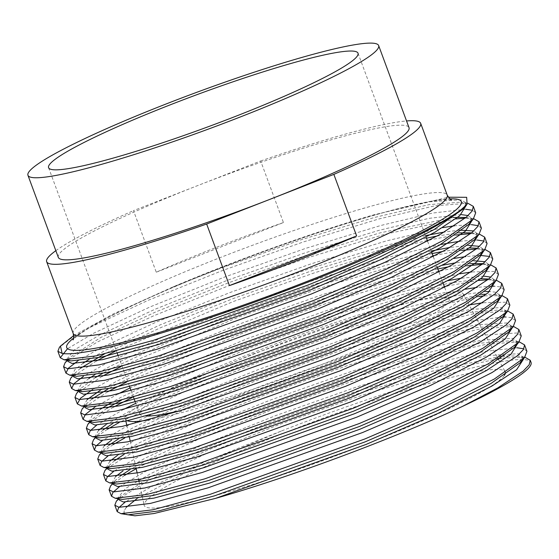 <?xml version="1.0" encoding="UTF-8"?>
<svg xmlns="http://www.w3.org/2000/svg" width="559" height="559" viewBox="0 0 559 559"><rect width="100%" height="100%" fill="white"/><g stroke="black" fill="none" stroke-linecap="round" stroke-linejoin="round"><path stroke-width="0.42" stroke-dasharray="2.79 2.1" d="M58.311 257.378A186.965 19.258 159.7 0 1 197.075 185.819A186.965 19.258 159.7 0 1 409.02 127.648M146.311 416.078A164.968 16.994 159.7 0 1 139.666 413.905A164.968 16.994 159.7 0 1 262.108 350.766A164.968 16.994 159.7 0 1 449.115 299.442A164.968 16.994 159.7 0 1 326.673 362.581A164.968 16.994 159.7 0 1 181.165 410.404M504.365 375.369A192.464 19.824 159.7 0 1 362.421 445.649A192.464 19.824 159.7 0 1 144.159 505.252A192.464 19.824 159.7 0 1 287.088 431.862A192.464 19.824 159.7 0 1 505.14 371.721A192.464 19.824 159.7 0 1 505.371 372.42M127.347 420.745A180.096 18.552 159.7 0 1 125.398 418.894A180.096 18.552 159.7 0 1 259.145 350.227A180.096 18.552 159.7 0 1 463.194 293.943A180.096 18.552 159.7 0 1 329.635 363.126A180.096 18.552 159.7 0 1 147.52 420.13M283.441 222.552A199.388 20.536 -20.3 0 0 217.416 246.931A199.388 20.536 -20.3 0 0 156.254 272.205L133.482 210.645L260.669 160.992L283.441 222.552L156.254 272.205M260.669 160.992A199.388 20.536 159.7 0 1 406.54 120.954M467.883 203.28L434.846 205.796L378.499 219.058L303.306 241.963L222.405 270.563L148.058 300.365L91.529 326.687L70.63 338.551L59.387 347.384M475.695 212.804L472.614 210.303M465.759 209.248L432.659 213.049L380.868 225.473L305.675 248.371L224.774 276.978L150.427 306.779L93.905 333.094L67.548 348.697M473.627 218.681L465.039 218.22M455.746 218.925L384.187 234.452L309.001 257.35L228.1 285.956L153.753 315.758L97.224 342.073L67.541 360.331M481.39 228.191L478.308 225.689M471.454 224.641L454.446 225.787M442.644 227.646L386.562 240.859L311.37 263.764L230.469 292.364L156.122 322.166L99.593 348.488L77.764 360.96M479.322 234.067L470.734 233.613M455.885 235.018L430.605 239.692M427.279 240.426L389.882 249.838L314.689 272.743L233.788 301.343L115.322 351.213M487.085 243.584L484.003 241.083M477.148 240.028L460.141 241.174M440.548 244.521L392.257 256.253L317.065 279.151L236.164 307.757L161.817 337.559L105.288 363.874L83.452 376.354M485.016 249.461L476.422 249M461.58 250.411L436.293 255.079M432.973 255.812L395.576 265.232L320.384 288.13L239.483 316.736L121.017 366.599M492.772 258.971L489.691 256.469M479.999 255.386L465.829 256.567M454.027 258.426L397.945 271.639L322.753 294.544L241.858 323.144L167.511 352.946L110.982 379.268L92.724 389.483M490.704 264.847L482.117 264.393M467.268 265.798L441.987 270.472M438.668 271.206L401.271 280.618L326.079 303.523L245.177 332.123L126.704 381.993M498.467 274.364L493.925 271.436L471.523 271.953M459.722 273.819L403.64 287.033L328.447 309.931L247.546 338.537L130.058 387.925M496.399 280.241L487.811 279.779M478.518 280.485L447.682 285.859M444.363 286.592L406.959 296.011L331.767 318.909L250.872 347.516L132.399 397.379M504.162 289.751L499.62 286.83L494.226 286.201M491.389 286.166L477.218 287.347M465.416 289.206L409.335 302.419L334.142 325.324L253.241 353.924L135.746 403.319M502.094 295.634L484.213 295.872M478.658 296.577L412.654 311.398L337.461 334.303L256.56 362.903L182.213 392.704L119.193 422.478M509.857 305.144L505.315 302.216L482.913 302.733M469.134 304.955L415.023 317.812L339.837 340.717L258.936 369.317L184.589 399.119L128.06 425.434L102.353 440.569M507.782 311.021L474.696 313.522L418.349 326.791L343.156 349.689L262.255 378.296L187.908 408.098L124.888 437.865M515.545 320.531L511.01 317.61L505.615 316.981M502.772 316.946L469.784 321.313L420.717 333.199L345.525 356.104L264.631 384.704L190.284 414.505L133.755 440.827L108.041 455.955M513.476 326.414L480.391 328.916L424.036 342.178L348.851 365.083L267.95 393.683L193.603 423.484L137.074 449.806L107.391 468.058L106.874 466.604L110.514 468.561M521.24 335.924L516.698 332.996L484.499 335.023L426.412 348.592L351.22 371.497L270.318 400.097L195.971 429.899L139.443 456.214L113.736 471.349M519.171 341.801L486.085 344.309L429.731 357.571L354.539 380.469L273.644 409.076L199.297 438.878L142.769 465.193L136.214 468.68M526.934 351.311L523.853 348.809M516.998 347.761L483.898 351.562L432.107 363.979L356.915 386.884L276.013 415.484L201.666 445.285L145.137 471.607L119.43 486.735M96.421 360.918L70.776 378.163M102.115 376.305L76.471 393.55M107.81 391.698L82.159 408.943M117.998 393.969L94.841 407.134M113.498 407.085L90.313 421.891M123.693 409.356L96.658 425.175M107.426 429.235L96.008 437.278M113.121 444.629L101.696 452.671M124.51 475.409L110.626 485.89M498.09 358.64L435.426 372.958L360.234 395.863L279.332 424.463L204.985 454.264L148.456 480.586L118.774 498.838L118.263 497.384L121.904 499.341M136.997 498.572L193.491 468.414L281.708 430.877L207.361 460.679L150.832 486.994L125.118 502.129M126.236 507.362L124.196 510.765L124.042 513.001L125.181 514.343M281.708 430.877A219.96 22.653 159.7 0 1 531.05 362.442M73.718 335.568L113.295 313.878L172.193 287.27C234.724 260.571 314.41 231.922 373.321 214.949L448.332 197.215M524.866 357.194L501.43 358.137M55.837 250.684A199.388 20.536 159.7 0 1 133.482 210.645M523.371 358.878L519.059 356.293L517.753 356.041L504.518 355.978M500.759 356.349L431.199 371.414L358.033 393.669L279.311 421.472L206.97 450.442L151.957 476.016L120.667 496.147L119.207 499.949M517.676 343.492L513.372 340.906L512.065 340.648L480.307 343.149L425.504 356.02L352.338 378.275L273.624 406.079L201.275 435.049L146.269 460.63L129.625 469.867M120.311 476.016L114.972 480.754L113.519 484.555M508.788 331.969L511.15 325.806L512.1 328.371L507.677 325.513L506.37 325.261L474.612 327.756L419.816 340.634L346.65 362.889L267.929 390.692L195.58 419.662L140.575 445.237L123.93 454.481M114.616 460.63L109.278 465.368L107.824 469.169M506.293 312.712L501.982 310.126L500.675 309.868L468.924 312.369L414.121 325.24L340.955 347.495L262.234 375.299L189.892 404.269L134.88 429.85L118.242 439.088M108.928 445.237L103.583 449.974L102.129 453.775M497.398 301.189L499.767 295.026L500.71 297.591L496.294 294.733L486.477 294.125M481.746 294.418L408.426 309.854L335.26 332.109L256.539 359.912L184.197 388.882L129.192 414.457L112.548 423.701M103.233 429.85L97.895 434.588L96.434 438.389M491.71 285.796L494.072 279.633L495.022 282.197L490.599 279.346L488.748 279.011M480.782 278.738L448.877 283.238L402.732 294.46L329.565 316.715L250.851 344.519L178.503 373.489L121.513 400.111M106.853 408.308L92.2 419.194L90.747 422.995M486.016 270.409L488.377 264.239L489.328 266.811L484.905 263.953L483.06 263.617M470.364 263.638L448.751 266.762M437.837 268.963L397.044 279.074L323.878 301.329L245.156 329.132L172.815 358.102L117.802 383.677L108.146 388.875M91.851 399.07L86.505 403.808L84.975 406.554M480.321 255.016L482.683 248.853L483.633 251.417L479.21 248.566L477.365 248.224M469.399 247.958L443.056 251.375M432.149 253.569L391.349 263.68L318.183 285.935L239.462 313.739L167.12 342.709L112.107 368.29L102.451 373.482M95.47 377.528L80.81 388.414L79.364 390.804M474.626 239.629L476.995 233.459L477.938 236.031L473.522 233.173L471.67 232.837M458.974 232.858L437.369 235.982M426.454 238.183L385.654 248.294L312.488 270.549L233.767 298.352L161.425 327.322L104.428 353.938M80.461 368.29L75.123 373.028L73.676 375.41M472.131 220.372L467.827 217.786L465.982 217.444M453.286 217.465L379.966 232.9L306.8 255.156L228.079 282.959L155.73 311.929L100.725 337.51L69.428 357.634L67.898 360.387M464.864 206.599L465.605 202.679L466.555 205.251L462.132 202.393L460.826 202.141L429.067 204.636L374.271 217.514L301.105 239.769L222.384 267.572L172.193 287.27M124.196 510.765L123.951 512.771L127.599 514.734M520.17 362.749L522.532 356.586L518.116 353.728L486.777 355.671L430.248 368.849L357.082 391.104L278.361 418.908L206.019 447.878L151.014 473.452L125.712 488.356L118.263 497.384M514.476 347.356L516.844 341.193L512.421 338.342L481.082 340.284L424.56 353.456L351.394 375.711L272.673 403.514L200.325 432.484L145.319 458.066L123.113 470.818M115.629 476.52L112.569 481.991L116.209 483.954M511.15 325.806L506.727 322.948L475.395 324.891L418.866 338.069L345.7 360.324L266.978 388.128L194.637 417.098L139.624 442.672L117.418 455.431M109.934 461.133L106.874 466.604M503.093 316.576L505.455 310.413L501.039 307.562L469.7 309.504L413.171 322.676L340.005 344.931L261.284 372.734L188.942 401.704L133.929 427.286L111.723 440.038M104.247 445.74L101.179 451.211L104.826 453.174M499.767 295.026L495.344 292.168L489.544 291.532M485.526 291.56L453.622 296.06L407.476 307.289L334.31 329.544L255.596 357.348L183.247 386.318L128.242 411.892L106.035 424.651M98.552 430.353L95.491 435.817L99.132 437.781M494.072 279.633L490.886 277.131M483.849 276.139L461.336 278.221M447.906 280.681L401.788 291.896L328.622 314.151L249.901 341.954L177.552 370.924L122.547 396.506L111.765 402.333M100.34 409.258L91.837 415.98L89.796 420.431L93.437 422.394M488.377 264.239L485.198 261.738M474.144 260.78L455.641 262.828M442.211 265.287L396.093 276.509L322.927 298.765L244.206 326.568L171.865 355.538L116.852 381.112L100.215 390.357M87.169 399.573L84.102 405.037L87.742 407.001M482.683 248.853L479.503 246.351M468.449 245.394L449.946 247.441M431.199 251.005L390.399 261.116L317.233 283.371L238.511 311.174L166.17 340.145L111.164 365.726L94.52 374.963M88.951 378.478L80.447 385.2L78.407 389.651L79.469 390.804M476.995 233.459L473.808 230.958M459.896 230.154L444.251 232.048M425.504 235.618L384.704 245.729L311.538 267.985L232.823 295.788L160.475 324.758L105.469 350.332L88.825 359.577M83.263 363.091L74.752 369.806L72.719 374.257L76.359 376.221M470.643 221.839L471.3 218.073L468.121 215.571M461.077 214.579L428.865 218.38L379.016 230.336L305.85 252.591L227.129 280.394L154.787 309.365L99.775 334.946L74.48 349.85L67.024 358.871L70.665 360.834M465.605 202.679L461.182 199.829L429.85 201.771L373.321 214.949M73.229 333.506A199.388 20.536 159.7 0 1 221.21 257.196A199.388 20.536 159.7 0 1 447.235 195.161M73.613 338.069A210.387 21.668 159.7 0 1 222.852 267.062A210.387 21.668 159.7 0 1 449.911 198.871M451.567 199.801L443.112 199.829C434.56 200.569 422.136 202.91 405.834 206.837C360.464 217.744 288.423 241.453 223.062 267.041C161.705 290.911 107.663 315.947 84.542 330.907C71.72 339.446 72.887 340.319 72.963 339.851M48.577 167.665L117.264 353.337M118.208 355.901L129.597 386.681M131.079 390.692L133.454 397.107M135.292 402.075L139.666 413.905M125.398 418.894L125.873 421.074M126.802 425.35L129.325 436.949M130.261 441.254L136.214 468.659M137.158 473.019L138.597 479.629M139.079 481.851L144.159 505.252M463.194 293.943L497.838 358.179M498.775 359.912L505.14 371.721M358.026 53.203L426.063 237.121M427.607 241.292L431.758 252.514M433.295 256.686L437.445 267.901M438.99 272.072L443.14 283.294M444.684 287.466L449.115 299.442M523.483 359.151L522.532 356.586M517.795 343.757L516.844 341.193M113.107 483.451L112.569 481.991M506.405 312.977L505.455 310.413M101.724 452.671L101.179 451.211M95.91 436.97L95.491 435.817M90.334 421.891L89.796 420.431M84.64 406.505L84.102 405.037M78.952 391.111L78.407 389.651M73.257 375.725L72.719 374.257M472.25 220.637L471.3 218.073M67.45 360.017L67.024 358.871M524.398 357.11L517.753 356.041M118.431 498.782L120.667 496.147M518.703 341.724L512.065 340.648M112.743 483.395L114.972 480.754M513.008 326.33L506.37 325.261M107.048 468.002L109.278 465.368M507.32 310.944L500.675 309.868M101.354 452.615L103.583 449.974M501.626 295.55L494.981 294.481M95.659 437.222L97.895 434.588M495.931 280.164L489.293 279.088M89.971 421.835L92.2 419.194M490.243 264.77L483.598 263.701M84.493 406.19L86.505 403.808M484.548 249.377L477.903 248.308M78.798 390.797L80.81 388.414M478.853 233.99L472.208 232.921M72.887 375.662L75.123 373.028M473.159 218.597L466.52 217.528M67.408 360.017L69.428 357.634M467.471 203.21L460.826 202.141"/><path stroke-width="0.84" d="M166.715 103.736A186.965 19.258 159.7 0 1 378.653 45.565A186.965 19.258 159.7 0 1 239.895 117.131A186.965 19.258 159.7 0 1 27.95 175.295A186.965 19.258 159.7 0 1 166.715 103.736M378.653 45.565L409.02 127.648A186.965 19.258 159.7 0 1 270.256 199.207L206.662 224.033A199.388 20.536 159.7 0 1 46.663 261.689A199.388 20.536 159.7 0 1 55.837 250.684M181.165 410.404A164.968 16.994 159.7 0 1 146.311 416.078M235.591 116.342A164.968 16.994 159.7 0 1 48.577 167.665A164.968 16.994 159.7 0 1 171.019 104.526A164.968 16.994 159.7 0 1 358.026 53.203A164.968 16.994 159.7 0 1 235.591 116.342M147.52 420.13A180.096 18.552 159.7 0 1 127.347 420.745M295.459 261.214A199.388 20.536 -20.3 0 0 356.621 235.94L229.435 285.593A199.388 20.536 -20.3 0 0 295.459 261.214M406.54 120.954A199.388 20.536 159.7 0 1 420.668 123.336A199.388 20.536 159.7 0 1 333.849 174.38L356.621 235.94M67.548 348.697L60.253 357.732L64.026 359.758L95.973 355.88L153.355 340.389L308.023 285.034C378.401 256.693 440.136 226.57 460.602 210.135A219.96 22.653 159.7 0 1 307.073 282.47A219.96 22.653 159.7 0 1 62.119 353.414L60.484 346.091L73.718 335.568M67.541 360.331L65.082 362.77L63.572 366.704L67.814 368.807L99.299 364.859L156.674 349.368L311.342 294.013L384.976 262.29L440.792 234.046L466.241 217.227L472.229 210.932L473.326 206.39L467.883 203.28M77.764 360.96L68.261 368.297L65.948 373.119L69.714 375.152L101.668 371.274L159.049 355.776L313.718 300.428L387.352 268.697L443.168 240.461L473.277 219.1L475.695 212.804L473.326 206.39M472.614 210.303L465.759 209.248M72.887 375.662L70.776 378.163L69.267 382.097L73.502 384.194L104.987 380.246L162.369 364.754L317.037 309.406L390.671 277.676L446.487 249.44L471.936 232.614L477.924 226.325L479.014 221.776L473.627 218.681M465.039 218.22L455.746 218.925M83.452 376.354L73.956 383.684L71.643 388.512L75.409 390.538L107.363 386.66L164.737 371.169L319.406 315.814L393.047 284.091L448.863 255.847L478.972 234.494L481.39 228.191L479.014 221.776M478.308 225.689L471.454 224.641M454.446 225.787L442.644 227.646M78.798 390.797L76.471 393.55L74.962 397.484L79.196 399.587L110.682 395.639L168.063 380.148L322.732 324.793L396.366 293.07L452.182 264.826L477.624 248.007L483.612 241.712L484.709 237.17L479.322 234.067M470.734 233.613L455.885 235.018M430.605 239.692L427.279 240.426M92.724 389.483L80.482 398.26L77.331 403.898L81.572 406.002L113.058 402.054L170.432 386.555L325.1 331.207L398.735 299.484L454.551 271.241L484.667 249.88L487.085 243.584L484.709 237.17M484.003 241.083L477.148 240.028M460.141 241.174L440.548 244.521M84.493 406.19L82.159 408.943L80.657 412.877L84.891 414.974L116.377 411.026L173.751 395.534L328.419 340.186L402.054 308.456L457.877 280.22L483.318 263.401L489.307 257.105L490.404 252.563L485.016 249.461M476.422 249L461.58 250.411M436.293 255.079L432.973 255.812M94.841 407.134L85.345 414.464L83.025 419.292L86.799 421.318L118.746 417.44L176.127 401.949L330.795 346.594L404.43 314.871L460.246 286.627L490.362 265.273L492.772 258.971L490.404 252.556M489.691 256.469L479.999 255.386M465.829 256.567L454.027 258.426M90.313 421.891L87.854 424.33L86.345 428.264L90.586 430.367L122.072 426.419L179.446 410.928L334.114 355.573L407.749 323.85L463.565 295.606L489.013 278.787L495.001 272.492L496.099 267.95L490.704 264.847M482.117 264.393L467.268 265.798M441.987 270.472L438.668 271.206M96.658 425.175L90.16 430.821L88.72 434.678L92.487 436.712L124.44 432.834L181.822 417.335L336.49 361.987L410.124 330.264L465.94 302.021L496.05 280.66L498.467 274.364L496.099 267.95M471.523 271.953L459.722 273.819M96.008 437.278L93.549 439.723L92.039 443.657L96.274 445.754L127.759 441.806L185.141 426.314L339.809 370.966L413.443 339.236L469.26 311L494.708 294.181L500.696 287.885L501.786 283.343L496.399 280.241M487.811 279.779L478.518 280.485M447.682 285.859L444.363 286.592M102.353 440.569L95.855 446.215L94.415 450.072L98.181 452.098L130.135 448.22L187.51 432.729L342.178 377.374L415.812 345.651L471.635 317.407L501.744 296.053L504.162 289.751L501.786 283.343M494.226 286.201L491.389 286.166M477.218 287.347L465.416 289.206M101.696 452.671L99.243 455.11L97.734 459.044L101.969 461.147L133.454 457.199L190.836 441.708L345.504 386.353L419.138 354.63L474.954 326.386L500.396 309.567L506.384 303.271L507.481 298.73L502.094 295.634M484.213 295.872L478.658 296.577M108.041 455.955L101.542 461.601L100.103 465.458L103.876 467.492L135.83 463.614L193.204 448.115L347.873 392.767L421.507 361.044L477.323 332.801L507.439 311.44L509.857 305.144L507.481 298.73M482.913 302.733L469.134 304.955M506.293 312.712L499.522 323.542L474.773 339.928L420.473 367.431L348.844 398.322L198.382 452.231L142.566 467.331L111.94 471.195L107.824 469.169L107.412 468.065L104.931 470.503L103.429 474.437L107.663 476.534L139.149 472.593L196.523 457.094L351.192 401.746L424.826 370.016L480.649 341.78L506.091 324.961L512.079 318.665L513.176 314.123L507.782 311.021M113.736 471.349L107.237 476.995L105.798 480.852L109.571 482.878L141.518 479L198.899 463.509L353.567 408.154L427.202 376.431L483.018 348.187L513.134 326.833L515.545 320.531L513.176 314.123M505.615 316.981L502.772 316.946M112.743 483.395L110.626 485.89L109.117 489.824L113.351 491.927L144.844 487.979L202.218 472.488L356.887 417.133L430.521 385.41L486.337 357.166L511.785 340.347L517.774 334.051L518.871 329.51L513.476 326.414M119.43 486.735L112.932 492.381L111.493 496.238L115.259 498.272L147.213 494.394L204.594 478.902L359.262 423.547L432.897 391.824L488.713 363.581L518.822 342.22L521.24 335.924L518.871 329.51M517.676 343.492L510.905 354.322L486.155 370.708L431.862 398.211L360.227 429.102L209.765 483.011L153.949 498.111L123.322 501.975L119.207 499.949L118.801 498.845L116.321 501.283L114.812 505.217L119.046 507.313L150.532 503.373L207.913 487.874L362.581 432.526L436.216 400.796L492.032 372.56L517.48 355.741L523.469 349.445L524.559 344.903L519.171 341.801M125.118 502.129L118.627 507.775L117.18 511.632L120.954 513.658L152.907 509.78L210.282 494.289L364.95 438.934L438.584 407.211L494.408 378.967L524.517 357.613L526.934 351.311L524.559 344.896M523.853 348.809L516.998 347.761M60.484 346.091L59.387 347.384L57.884 351.318L62.119 353.414M115.322 351.213L96.421 360.918M121.017 366.599L102.115 376.305M126.704 381.993L107.81 391.698M130.058 387.925L117.998 393.969M132.399 397.379L113.498 407.085M135.746 403.319L123.693 409.356M119.193 422.478L107.426 429.235M124.888 437.865L113.121 444.629M136.214 468.68L124.51 475.409M505.371 372.42A192.464 19.824 159.7 0 1 504.365 375.369M125.181 514.343L134.978 515.803L153.97 513.532L215.46 498.404C288.94 477.575 395.821 437.704 462.524 406.379L497.727 387.946L523.168 371.127L529.156 364.831L530.253 360.289L524.866 357.194M136.997 498.572L126.236 507.362M530.253 360.289L531.05 362.442A219.96 22.653 159.7 0 1 462.524 406.379M448.332 197.215L466.667 197.306L467.086 204.301L460.602 210.135M501.43 358.137L498.09 358.64M333.849 174.38L270.256 199.207A186.965 19.258 159.7 0 1 58.311 257.378L27.95 175.295M229.435 285.593L206.662 224.033M215.46 498.404L365.921 444.496L437.557 413.604L491.85 386.101L516.6 369.716L523.483 359.151M504.518 355.978L500.759 356.349M129.625 469.867L120.311 476.016M113.107 483.451L113.519 484.555L117.635 486.589L148.261 482.717L204.07 467.617L354.539 413.716L426.168 382.824L480.467 355.321L505.217 338.936L512.016 328.147M123.93 454.481L114.616 460.63M118.242 439.088L108.928 445.237M101.724 452.671L102.129 453.775L106.245 455.809L136.871 451.938L192.687 436.838L343.149 382.936L414.785 352.044L469.078 324.541L493.828 308.156L500.633 297.367M486.477 294.125L481.746 294.418M112.548 423.701L103.233 429.85M95.91 436.97L96.434 438.389L100.557 440.415L131.176 436.551L186.992 421.451L337.454 367.543L409.09 336.651L463.39 309.148L488.14 292.762L494.939 281.981M488.748 279.011L480.782 278.738M121.513 400.111L106.853 408.308M90.334 421.891L90.747 422.995L94.862 425.029L125.489 421.158L181.305 406.058L331.767 352.156L403.395 321.264L457.695 293.761L482.445 277.376L489.244 266.587M483.06 263.617L470.364 263.638M448.751 266.762L437.837 268.963M108.146 388.875L91.851 399.07M84.975 406.554L85.052 407.609L89.167 409.635L119.794 405.771L175.61 390.671L326.072 336.763L397.701 305.871L452 278.368L476.75 261.982L483.549 251.201M477.365 248.224L469.399 247.958M443.056 251.375L432.149 253.569M102.451 373.482L95.47 377.528M79.364 390.804L79.357 392.215L83.473 394.249L114.099 390.378L169.915 375.278L320.377 321.376L392.013 290.484L446.306 262.982L471.055 246.596L477.861 235.807M471.67 232.837L458.974 232.858M437.369 235.982L426.454 238.183M104.428 353.938L80.461 368.29M73.676 375.41L73.662 376.829L77.785 378.855L108.404 374.991L164.22 359.891L314.682 305.983L386.318 275.091L440.618 247.588L465.368 231.202L472.131 220.372M465.982 217.444L453.286 217.465M67.898 360.387L67.974 361.435L72.09 363.469L102.716 359.598L158.532 344.498L308.994 290.596L380.623 259.704L434.923 232.202L459.673 215.816L466.472 205.027M120.954 513.658L128.067 514.804L158.693 510.933L214.509 495.833L364.971 441.931L436.607 411.04L490.9 383.537L520.17 362.749L524.517 357.613M115.259 498.272L122.379 499.411L152.998 495.547L208.814 480.447L359.283 426.538L430.912 395.646L485.212 368.143L514.476 347.356L518.822 342.22M123.113 470.818L115.629 476.52M109.571 482.878L116.684 484.024L147.31 480.153L203.127 465.053L353.588 411.151L425.217 380.26L479.517 352.757L508.788 331.969L513.134 326.833M117.418 455.431L109.934 461.133M103.876 467.492L110.989 468.631L141.616 464.767L197.432 449.667L347.894 395.758L419.529 364.866L473.822 337.363L503.093 316.576L507.439 311.44M111.723 440.038L104.247 445.74M98.181 452.098L105.295 453.244L135.921 449.373L191.737 434.273L342.199 380.372L413.835 349.48L468.128 321.97L497.398 301.189L501.744 296.053M489.544 291.532L485.526 291.56M106.035 424.651L98.552 430.353M92.487 436.712L99.607 437.851L130.233 433.987L186.042 418.887L336.511 364.978L408.14 334.086L462.44 306.584L491.71 285.796L496.05 280.66M490.886 277.131L483.849 276.139M461.336 278.221L447.906 280.681M111.765 402.333L100.34 409.258M86.799 421.318L93.912 422.464L124.538 418.593L180.354 403.493L330.816 349.592L402.445 318.7L456.745 291.19L486.016 270.409L490.362 265.273M485.198 261.738L474.144 260.78M455.641 262.828L442.211 265.287M100.215 390.357L87.169 399.573M81.104 405.932L88.217 407.071L118.843 403.207L174.66 388.107L325.121 334.198L396.757 303.306L451.05 275.804L480.321 255.016L484.667 249.88M479.503 246.351L468.449 245.394M449.946 247.441L431.199 251.005M94.52 374.963L88.951 378.478M79.469 390.804L82.529 391.684L113.149 387.813L168.965 372.713L319.427 318.812L391.062 287.92L445.362 260.41L474.626 239.629L478.972 234.494M473.808 230.958L459.896 230.154M444.251 232.048L425.504 235.618M88.825 359.577L83.263 363.091M69.714 375.152L76.835 376.291L107.461 372.427L163.277 357.327L313.739 303.418L385.368 272.526L439.667 245.024L468.938 224.236L470.643 221.839M468.121 215.571L461.077 214.579M64.026 359.758L71.14 360.904L101.766 357.033L157.582 341.933L308.044 288.032L379.673 257.133L433.973 229.63L463.243 208.849L464.864 206.599M420.668 123.336L447.235 195.161A199.388 20.536 159.7 0 1 299.254 271.471A199.388 20.536 159.7 0 1 73.229 333.506C73.753 337.832 73.662 339.942 72.963 339.851M449.911 198.871A210.387 21.668 159.7 0 1 305.2 282.127A210.387 21.668 159.7 0 1 73.613 338.069M117.264 353.337L118.208 355.901M129.597 386.681L131.079 390.692M133.454 397.107L135.292 402.075M125.873 421.074L126.802 425.35M129.325 436.949L130.261 441.254M136.214 468.659L137.158 473.019M138.597 479.629L139.079 481.851M57.884 351.318L60.253 357.732M63.572 366.704L65.948 373.119M69.267 382.097L71.643 388.512M74.962 397.484L77.331 403.898M80.657 412.877L83.025 419.292M86.345 428.264L88.72 434.678M92.039 443.657L94.415 450.072M97.734 459.044L100.103 465.458M103.429 474.437L105.798 480.852M109.117 489.824L111.493 496.238M114.812 505.217L117.18 511.632M46.663 261.689L73.229 333.506M497.838 358.179L498.775 359.912M426.063 237.121L427.607 241.292M431.758 252.514L433.295 256.686M437.445 267.901L438.99 272.072M443.14 283.294L444.684 287.466M447.235 195.161C449.632 198.766 451.078 200.318 451.567 199.801M85.052 407.609L84.64 406.505M79.357 392.215L78.952 391.111M73.662 376.829L73.257 375.725M67.974 361.435L67.45 360.017M116.321 501.283L118.431 498.782M104.931 470.503L107.048 468.002M99.243 455.11L101.354 452.615M93.549 439.723L95.659 437.222M87.854 424.33L89.971 421.835M65.082 362.77L67.408 360.017M82.054 391.614L75.409 390.538M468.938 224.236L473.277 219.1M463.243 208.849L467.086 204.301"/></g></svg>
